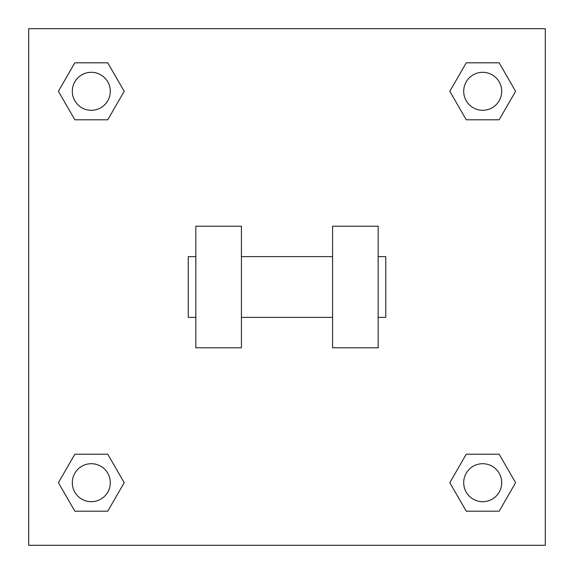 <?xml version="1.0" encoding="UTF-8"?>
<svg xmlns="http://www.w3.org/2000/svg" width="574" height="574" viewBox="0 0 574 574"><rect width="100%" height="100%" fill="white"/><g stroke="black" fill="none" stroke-linecap="round" stroke-linejoin="round"><path stroke-width="0.86" d="M449.801 482.698L466.253 454.213L499.15 454.213L515.596 482.698L499.15 511.19L466.253 511.19L449.801 482.698L466.253 454.213L499.15 454.213L466.253 454.213M499.15 511.19L466.253 511.19L499.15 511.19L515.596 482.698M501.69 482.698A18.992 18.992 0 0 0 473.206 466.253A18.992 18.992 0 0 0 473.206 499.15A18.992 18.992 0 0 0 501.69 482.698M58.405 482.698L74.85 454.213L107.747 454.213L124.199 482.698L107.747 511.19L74.85 511.19L58.405 482.698L74.85 454.213L107.747 454.213L74.85 454.213M107.747 511.19L74.85 511.19L107.747 511.19L124.199 482.698M110.294 482.698A18.992 18.992 0 0 0 81.802 466.253A18.992 18.992 0 0 0 81.802 499.15A18.992 18.992 0 0 0 110.294 482.698M449.801 91.302L466.253 62.81L499.15 62.81L515.596 91.302L499.15 119.787L466.253 119.787L449.801 91.302L466.253 62.81L499.15 62.81L466.253 62.81M499.15 119.787L466.253 119.787L499.15 119.787L515.596 91.302M501.69 91.302A18.992 18.992 0 0 0 473.206 74.85A18.992 18.992 0 0 0 473.206 107.747A18.992 18.992 0 0 0 501.69 91.302M58.405 91.302L74.85 62.81L107.747 62.81L124.199 91.302L107.747 119.787L74.85 119.787L58.405 91.302L74.85 62.81L107.747 62.81L74.85 62.81M107.747 119.787L74.85 119.787L107.747 119.787L124.199 91.302M110.294 91.302A18.992 18.992 0 0 0 81.802 74.85A18.992 18.992 0 0 0 81.802 107.747A18.992 18.992 0 0 0 110.294 91.302M545.3 28.7L545.3 545.3L28.7 545.3L28.7 28.7L545.3 28.7M332.583 226.221L332.583 347.779L378.166 347.779L378.166 226.221L332.583 226.221M241.417 347.779L241.417 226.221L195.834 226.221L195.834 347.779L241.417 347.779M378.166 317.386L385.764 317.386L385.764 256.614L378.166 256.614M195.834 256.614L188.236 256.614L188.236 317.386L195.834 317.386M332.583 256.614L241.417 256.614M332.583 317.386L241.417 317.386"/></g></svg>
